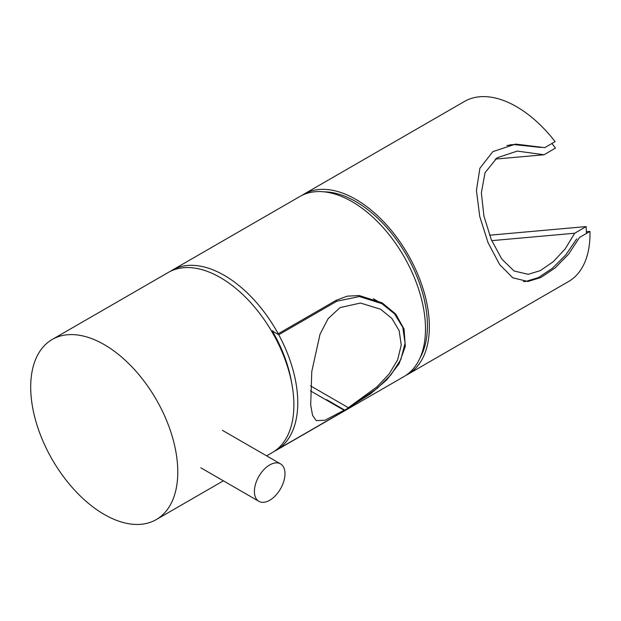 <?xml version="1.0" encoding="UTF-8"?>
<svg xmlns="http://www.w3.org/2000/svg" width="621" height="621" viewBox="0 0 621 621"><rect width="100%" height="100%" fill="white"/><g stroke="black" fill="none" stroke-linecap="round" stroke-linejoin="round"><path stroke-width="0.93" d="M269.7 464.943A21.619 12.482 -60 0 1 280.513 463.871A21.619 12.482 -60 0 1 283.82 481.197A21.619 12.482 -60 0 1 269.7 500.254A21.619 12.482 -60 0 1 258.887 501.326A21.619 12.482 -60 0 1 255.573 484A21.619 12.482 -60 0 1 269.7 464.943M419.99 357.999A101.262 58.467 -120 0 0 407.43 256.768A101.262 58.467 -120 0 0 326.592 191.92A101.262 58.467 -120 0 0 324.061 191.835M266.626 455.861L272.347 452.554A104.002 60.043 -120 0 0 288.291 369.216A104.002 60.043 -120 0 0 220.354 277.571A104.002 60.043 -120 0 0 168.353 272.425L52.234 339.462A104.002 60.043 -120 0 0 36.297 422.8A104.002 60.043 -120 0 0 104.235 514.444A104.002 60.043 -120 0 0 156.236 519.598A104.002 60.043 -120 0 0 172.18 436.26A104.002 60.043 -120 0 0 104.235 344.608A104.002 60.043 -120 0 0 52.234 339.462M310.593 385.889L348.327 407.679L377.063 386.774L389.119 373.997L397.619 359.893L401.236 345.028L399.171 330.69L391.843 318.394L380.572 309.219L360.467 303.04L340.067 307.589L328.152 318.612L320.009 334.269L311.781 371.552L310.686 404.977L312.565 415.395L316.26 420.619L324.985 420.238L344.073 410.264A104.002 60.043 60 0 1 340.813 412.864L278.744 448.719A104.002 60.043 -120 0 0 278.744 334.75L272.293 331.024A97.435 56.255 60 0 1 291.645 382.823M278.138 448.37L278.744 448.719M335.689 300.587L336.799 301.232L359.412 296.543L381.907 303.669L394.529 313.83L402.804 327.399L405.086 343.188L400.848 359.466L391.028 374.735L377.32 388.296L345.09 410.341A104.002 60.043 -120 0 0 348.327 407.679M336.799 301.232L278.744 334.75M272.293 331.024L272.875 330.69M345.09 410.341L326.638 399.683M344.073 410.264L310.399 390.826M540.976 147.456L513.66 144.546L506.922 145.524M551.945 143.474A101.262 58.397 59.8 0 1 555.438 148.101L544.004 154.761L495.255 159.108M489.542 235.212L586.115 226.58A101.262 58.397 59.8 0 1 586.387 233.263M491.716 240.653L574.689 233.24L586.115 226.58M523.456 281.484L525.878 281.391L538.353 277.603L552.294 268.381L565.692 255.029L576.723 238.883M544.004 154.761L517.254 151.089L497.079 157.796L485.048 172.677L481.36 192.836L483.93 216.077L491.281 239.621L501.791 259.035L514.087 271.012L528.261 274.303L540.332 270.609L553.241 261.728L565.257 248.819L574.689 233.24M405.847 375.402A104.002 60.043 -120 0 0 407.818 374.347A104.002 60.043 -120 0 0 414.16 266.269A104.002 60.043 -120 0 0 319.047 189.506A104.002 60.043 -120 0 0 303.816 194.21A104.002 60.043 -120 0 0 301.922 195.39M407.818 374.347L568.44 281.608A104.002 60.043 -120 0 0 589.95 231.423L579.572 237.416L568.611 254.136L555.073 267.962L540.798 277.54L527.897 281.484L512.799 277.812L499.657 264.554L488.098 242.811L479.73 216.387L476.439 190.515L479.878 168.26L492.857 151.617L515.624 144.095L544.733 147.635L555.112 141.642A104.002 60.043 -120 0 0 479.676 96.775A104.002 60.043 -120 0 0 464.446 101.471L303.816 194.21M589.95 231.423L586.364 231.742M170.325 271.369A104.002 60.043 60 0 1 172.219 270.189A104.002 60.043 60 0 1 224.22 275.336A104.002 60.043 60 0 1 278.216 333.772L336.272 300.254L347.263 296.163L359.217 295.549L382.094 302.831L395.686 314.001L404.046 328.998L405.311 346.308L399.093 363.759L386.914 379.687L370.923 393.551L336.272 415.558L278.216 449.076A104.002 60.043 60 0 1 276.221 450.318A104.002 60.043 60 0 1 274.249 451.374M172.219 270.189L299.951 196.446A104.002 60.043 60 0 1 351.944 201.592A104.002 60.043 60 0 1 419.889 293.244A104.002 60.043 60 0 1 403.945 376.582L276.221 450.318M278.216 449.076L277.68 448.773M280.513 463.871L222.45 430.353M258.887 501.326L200.831 467.807M223.381 480.825L156.236 519.598M373.337 298.724L381.907 303.669M509.903 144.879L513.66 144.546M524.171 281.538L525.878 281.391"/></g></svg>
